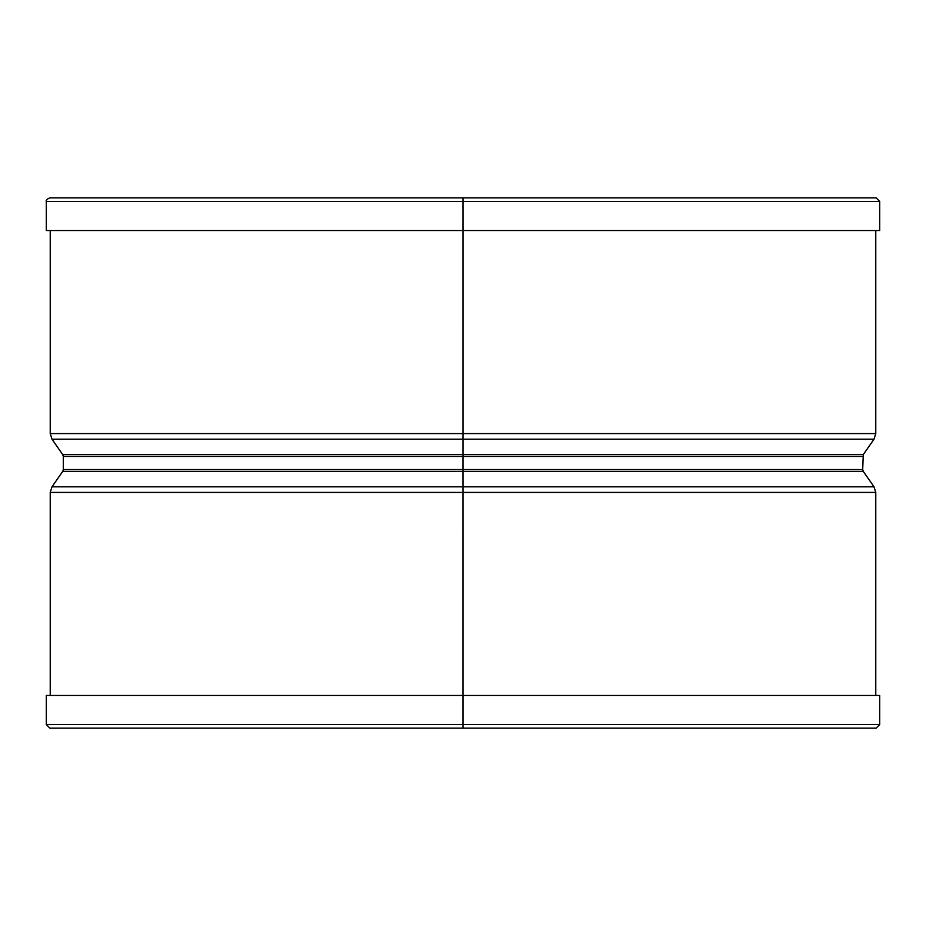 <?xml version="1.0" encoding="UTF-8"?>
<svg xmlns="http://www.w3.org/2000/svg" width="926" height="926" viewBox="0 0 926 926"><rect width="100%" height="100%" fill="white"/><g stroke="black" fill="none" stroke-linecap="round" stroke-linejoin="round"><path stroke-width="1.39" d="M879.7 201.44L876.1 197.84L463 197.84L463 201.44L879.7 201.44L879.7 230.539L463.012 230.539L463.012 197.84L463 728.16L876.1 728.16L879.7 724.56L463.012 724.56L463.012 695.461L463 724.56L46.3 724.56L49.9 728.16L876.1 728.16M46.3 201.44L463.012 201.44L463 230.539L46.3 230.539L46.3 201.44C45.64 200.433 46.844 199.229 49.9 197.84L463 197.84M879.7 724.56L879.7 695.461L46.3 695.461L46.3 724.56M874.017 486.821L875.776 492.424L50.224 492.424L51.983 486.821L874.017 486.821L863.287 471.403L62.713 471.403L51.983 486.821M863.287 454.597L874.017 439.179L51.983 439.179L62.713 454.597L863.287 454.597L862.696 469.54L63.304 469.54L62.713 471.403M862.696 456.46L63.304 456.46L63.304 469.54M875.776 230.539L875.776 433.576L50.224 433.576L50.224 230.539M51.983 439.179L50.224 433.576M874.017 439.179L875.776 433.576M62.713 454.597L63.304 456.46M862.696 469.54L863.287 471.403M50.224 492.424L50.224 695.461M875.776 492.424L875.776 695.461"/></g></svg>
